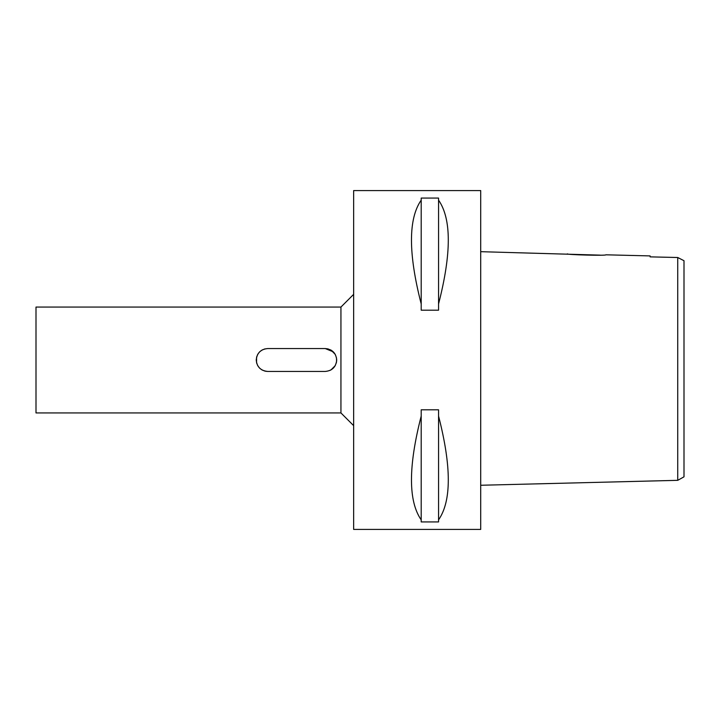 <?xml version="1.0" encoding="UTF-8"?>
<svg xmlns="http://www.w3.org/2000/svg" width="720" height="720" viewBox="0 0 720 720"><rect width="100%" height="100%" fill="white"/><g stroke="black" fill="none" stroke-linecap="round" stroke-linejoin="round"><path stroke-width="1.08" d="M684 260.721L684 476.82L684 260.721L677.736 257.508L684 260.721M684 435.024L684 284.976M676.782 257.481L650.115 256.869L677.736 257.508L677.736 480.33L684 476.82M677.736 265.977L677.736 273.186M677.736 281.637L677.736 286.65M677.736 438.264L677.736 480.33L480.708 485.262M600.147 255.132L480.708 251.685M650.115 255.915L650.115 256.869L650.115 255.915L605.862 254.808C607.032 255.843 566.091 254.808 567.315 253.845M480.708 529.416L480.708 190.584L353.646 190.584L353.646 529.416L480.708 529.416M438.561 303.939L438.561 310.194L421.2 310.194L421.2 303.939C408.231 253.449 408.231 218.844 421.2 200.133L421.2 198.072L438.561 198.072L438.561 200.133C451.539 218.844 451.539 253.449 438.561 303.939L438.561 200.133M438.561 519.867L438.561 521.928L421.2 521.928L421.2 519.867C408.231 501.156 408.231 466.551 421.2 416.061L421.2 409.806L438.561 409.806L438.561 416.061C451.539 466.551 451.539 501.156 438.561 519.867L438.561 416.061M353.646 294.354L340.938 307.062L36 307.062L36 412.938L340.938 412.938L340.938 307.062M353.646 425.646L340.938 412.938M267.669 371.439L325.269 371.439C332.19 370.782 335.997 366.966 336.708 360C336.051 353.079 332.235 349.272 325.269 348.561L267.669 348.561C260.757 349.218 256.941 353.034 256.239 360C256.887 366.921 260.703 370.728 267.669 371.439L265.671 371.259M261.945 369.9L259.83 368.325M259.317 367.803L257.661 365.535M256.572 362.763L256.572 357.228M257.787 354.258L259.353 352.161M259.965 351.549L262.296 349.911M330.534 349.848L331.839 350.64M334.134 352.773L335.313 354.537M336.51 357.876L336.573 361.728M335.304 365.49L334.035 367.344M331.731 369.432L329.913 370.449M265.041 348.867L262.161 349.983M257.877 354.087L256.635 357.012M256.554 362.7L257.688 365.58M261.846 369.837L264.798 371.07M328.203 348.948L325.269 348.561L333.279 351.837M333.477 352.035L335.196 354.33L331.074 350.145M336.708 360.063L336.312 362.961L336.708 360.063M333.459 367.983L335.178 365.706L331.02 369.882M256.554 357.327L257.679 354.447M261.828 350.172L264.78 348.939M265.059 371.133L262.179 370.026M257.886 365.922L256.644 363.015M331.047 369.873L333.27 368.172M421.2 200.133L421.2 303.939M421.2 416.061L421.2 519.867"/></g></svg>
